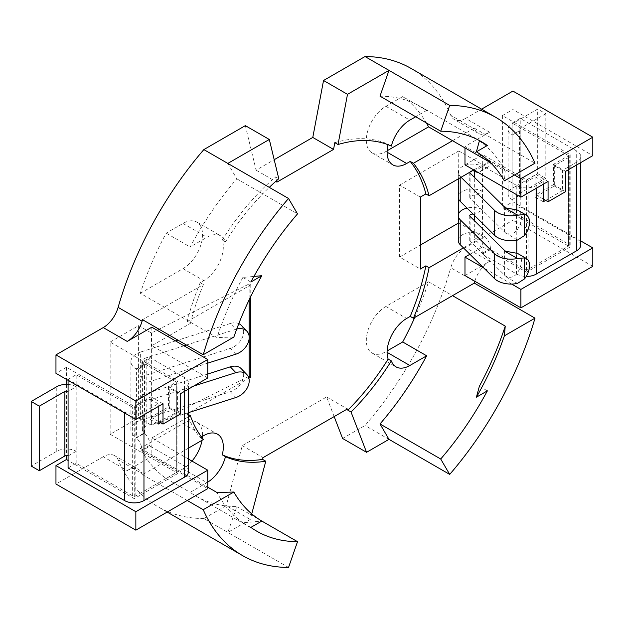 <?xml version="1.0" encoding="UTF-8"?>
<svg xmlns="http://www.w3.org/2000/svg" width="624" height="624" viewBox="0 0 624 624"><rect width="100%" height="100%" fill="white"/><g stroke="black" fill="none" stroke-linecap="round" stroke-linejoin="round"><path stroke-width="0.47" stroke-dasharray="3.12 2.34" d="M517.452 240.068L505.612 232.775C509.488 234.811 513.107 234.156 516.454 230.818A15.249 8.806 120 0 0 521.43 217.456A15.249 8.806 120 0 0 518.271 210.475M504.637 207.199L506.009 208.556M518.271 253.835A15.249 8.806 -60 0 1 521.43 260.816A15.249 8.806 -60 0 1 516.454 274.178C513.115 277.516 509.504 278.171 505.612 276.128L470.114 241.332A2.691 1.552 180 0 1 469.747 240.552A2.691 1.552 180 0 1 471.409 239.117A2.691 1.552 180 0 1 474.334 239.452A11.294 6.521 60 0 1 482.329 253.289L482.329 254.218L516.781 274.108A13.736 7.933 0 0 0 526.211 276.432M461.074 177.278L460.2 176.413A14.165 8.182 180 0 1 458.266 172.294A14.165 8.182 180 0 1 467.017 164.736A14.165 8.182 180 0 1 482.453 166.507A11.294 6.521 60 0 0 488.101 167.068A11.294 6.521 60 0 0 490.441 161.897L490.441 160.976L524.893 180.866A2.262 1.303 0 0 0 528.091 180.866L535.158 176.787L543.27 181.475L536.211 185.554A13.736 7.933 0 0 1 516.781 185.554L482.329 165.656L482.329 166.585A11.294 6.521 -120 0 1 479.989 171.756A11.294 6.521 -120 0 1 477.82 172.279M473.187 214.157A2.691 1.552 180 0 1 474.334 214.547L482.453 209.867A14.165 8.182 0 0 0 467.041 208.081M458.266 240.552A14.165 8.182 180 0 1 467.017 232.994A14.165 8.182 180 0 1 482.453 234.772L482.453 191.412A14.165 8.182 0 0 0 467.017 189.641A14.165 8.182 0 0 0 458.266 197.2M506.009 251.909L504.637 250.559M580.718 245.123A13.736 7.933 0 0 0 576.693 239.515L520.229 206.918L512.117 211.606L568.581 244.202A2.262 1.303 0 0 1 569.244 245.123A2.262 1.303 0 0 1 568.581 246.043L528.091 269.42A2.262 1.303 0 0 1 524.893 269.42L490.441 249.53L490.441 248.609A11.294 6.521 -120 0 0 482.453 234.772L474.334 239.452L474.334 220.6M535.158 176.787L535.158 197.083L554.33 186.014L554.33 165.719L568.581 157.49A2.262 1.303 0 0 0 569.244 156.569A2.262 1.303 0 0 0 568.581 155.649L512.117 123.045L512.117 135.041L520.229 130.354L520.229 118.365L512.117 123.045M512.117 211.606L512.117 199.61A13.736 7.933 180 0 1 508.092 194.002A13.736 7.933 180 0 1 512.117 188.393L537.677 173.636L537.677 109.06L512.117 123.825A13.736 7.933 -0 0 0 508.092 129.433A13.736 7.933 -0 0 0 512.117 135.041L512.117 199.61L520.229 194.922A2.262 1.303 180 0 1 519.566 194.002A2.262 1.303 180 0 1 520.229 193.081L545.797 178.324L545.797 113.747L537.677 109.06M537.677 173.636L545.797 178.324M545.797 113.747L520.229 128.505A2.262 1.303 -0 0 0 519.566 129.433A2.262 1.303 -0 0 0 520.229 130.354L520.229 206.918M554.33 186.014L562.442 190.702L562.442 170.407L576.693 162.178A13.736 7.933 0 0 0 580.718 156.569A13.736 7.933 0 0 0 576.693 150.961L520.229 118.365M562.442 190.702L545.665 200.382M543.27 184.244L543.27 181.475M474.334 215.296L474.334 196.1L482.453 191.412L482.453 166.507L475.137 170.734M490.441 249.53L482.329 254.218M469.747 172.263A2.691 1.552 180 0 1 472.391 170.742M506.009 233.462L470.114 197.98A2.691 1.552 180 0 1 469.747 197.2A2.691 1.552 180 0 1 471.409 195.764A2.691 1.552 180 0 1 474.334 196.1L474.334 177.247M562.442 170.407L554.33 165.719M490.441 160.976L482.329 165.656M535.158 197.083L543.27 201.77M160.618 422.69L177.395 413.01L177.395 392.714L169.276 388.027L176.335 383.947A2.262 1.303 0 0 0 176.998 383.027A2.262 1.303 0 0 0 176.335 382.106L141.882 362.209L141.882 363.137A11.294 6.521 60 0 1 139.542 368.308A11.294 6.521 60 0 1 136.422 368.729L136.422 369.205A18.79 10.85 0 0 1 130.915 361.538A18.79 10.85 0 0 1 140.634 352.037L140.634 376.943L146.18 382.746L207.745 363.145M177.395 392.714L184.454 388.635A13.736 7.933 0 0 0 188.479 383.027A13.736 7.933 0 0 0 184.454 377.419L150.002 357.529L141.882 362.209M207.745 374.026L140.634 395.39L146.18 401.193L193.705 386.061M188.479 412.636L146.18 426.098A7.309 4.22 0 0 0 142.397 429.796A7.309 4.22 0 0 0 144.534 432.783L136.422 437.471L136.422 369.205L144.534 364.517A7.309 4.22 0 0 1 142.397 361.538A7.309 4.22 0 0 1 146.18 357.841L146.18 426.098M241.332 368.761A15.249 10.904 -43.7 0 1 243.656 375.04A15.249 10.904 -43.7 0 1 230.303 391.747L140.634 420.295A18.79 10.85 0 0 0 130.915 429.796A18.79 10.85 0 0 0 136.422 437.471L136.422 437.939L144.534 433.259A11.294 6.521 60 0 1 150.002 445.162L150.002 446.082L141.882 450.77L141.882 449.842A11.294 6.521 -120 0 0 136.422 437.939M188.479 471.58A13.736 7.933 0 0 0 184.454 465.972L150.002 446.082M68.078 467.969L76.19 463.281L132.655 495.877A2.262 1.303 0 0 0 135.853 495.877L176.335 472.508A2.262 1.303 0 0 0 176.998 471.58A2.262 1.303 0 0 0 176.335 470.66L141.882 450.77M144.534 433.259L144.534 364.049A11.294 6.521 -120 0 0 147.662 363.62A11.294 6.521 -120 0 0 150.002 358.449L150.002 357.529M68.078 380.336L68.078 379.408L124.543 412.012A13.736 7.933 0 0 0 143.965 412.012L158.215 403.783L158.215 406.552M76.19 463.281L76.19 451.292A13.736 7.933 0 0 0 56.761 451.292L31.2 466.05M68.078 384.446A13.736 7.933 180 0 1 76.19 386.716L76.19 374.728L132.655 407.324A2.262 1.303 0 0 0 135.853 407.324L150.103 399.095L150.103 419.39L169.276 408.322L169.276 388.027M140.634 420.295L140.634 376.943L230.303 348.395A15.249 10.904 136.3 0 0 243.656 331.687A15.249 10.904 136.3 0 0 241.332 325.408M238.805 323.63A15.249 10.904 136.3 0 0 230.303 323.489L235.841 329.293A15.249 10.904 -43.7 0 1 236.738 329.035M235.841 329.293L186.42 345.025M184.002 345.797L146.18 357.841M230.303 323.489L177.973 340.15M175.555 340.915L140.634 352.037M68.078 379.408L76.19 374.728M150.103 399.095L158.215 403.783M136.422 368.729L144.534 364.049M68.078 455.972L76.19 451.292L76.19 386.716L68.078 391.404M169.276 408.322L177.395 413.01M150.103 419.39L158.215 424.078M380 96.158A224.819 129.8 -60 0 1 420.818 106.688A224.819 129.8 -60 0 1 426.66 110.432L415.693 116.766M334.831 142.67A176.241 101.751 -60 0 1 388.151 144.253L391.342 146.102M251.745 513.872L250.255 519.457L227.822 532.405L236.816 506.626A224.819 129.8 -60 0 1 195.998 496.096A224.819 129.8 -60 0 1 190.148 492.352L206.95 482.656A27.682 15.982 120 0 0 207.745 482.173M288.53 567.458L203.853 518.575L226.286 505.619L250.255 519.457M110.159 342.053L138.598 325.634L138.598 417.877L110.159 434.296L110.159 342.053L177.934 381.186L168.48 386.646L180.586 393.635M138.598 325.634L151.382 333.013L249.163 283.936L250.762 284.864L250.762 296.533M169.681 335.361L190.359 323.427L187.161 321.578L250.762 284.864M207.745 377.957L151.827 345.665L167.809 336.445M464.981 164.869L482.687 154.651L526.492 179.946L535.954 174.486L548.067 181.475M190.359 323.427A176.241 101.751 -60 0 1 203.393 284.536L142.522 319.683M151.827 327.218L151.827 345.665M227.822 163.426L236.816 178.823A224.819 129.8 120 0 0 190.148 246.979L206.95 237.284A27.682 15.982 -60 0 1 220.787 235.911A27.682 15.982 -60 0 1 225.467 241.87A176.241 101.751 -60 0 1 269.272 187.364M420.373 197.083L399.602 185.094L399.602 257.041L420.373 269.03M512.912 91.073L512.912 109.528L592.8 155.649M452.525 140.704L474.295 128.131A253.063 146.11 -60 0 1 474.731 129.145A22.597 13.042 -60 0 0 478.288 133.341A22.597 13.042 -60 0 0 489.583 132.218L464.981 146.422L514.511 175.016M464.981 146.422L464.981 147.896M489.583 132.218L465.621 118.381L481.588 109.161M479.38 140.876A224.819 129.8 -60 0 1 505.245 171.14L504.371 180.874M465.621 118.381A22.597 13.042 -60 0 1 454.319 119.504A22.597 13.042 -60 0 1 450.77 115.315L474.731 129.145M410.974 68.39A253.063 146.11 -60 0 1 450.77 115.315M474.295 128.131L535.002 163.184M490.37 162.552L505.245 171.14M387.13 150.782L385.897 151.492A27.682 15.982 -60 0 1 372.052 152.864A27.682 15.982 -60 0 1 367.809 130.689A27.682 15.982 -60 0 1 385.897 106.298L402.691 96.595L426.66 110.432M388.151 144.253A27.682 15.982 120 0 0 388.034 144.721M402.691 96.595A224.819 129.8 -60 0 1 426.379 122.936M473.772 169.946L482.687 164.798L482.687 154.651M399.602 257.041L420.373 245.053M458.266 223.174L458.718 222.908L482.687 236.746L482.687 246.893L526.492 272.189L570.18 246.971L502.398 207.839L512.912 201.77L580.718 240.919M399.602 185.094L458.718 150.961L458.718 199.243M458.718 213.603L458.718 222.908M334.16 416.59L326.602 396.973L242.276 445.653L226.286 505.619M203.853 518.575A253.063 146.11 -60 0 1 157.903 506.719A253.063 146.11 -60 0 1 118.115 459.802L142.077 473.639A22.597 13.042 -60 0 0 138.528 469.443L114.559 455.614A22.597 13.042 -60 0 1 118.115 459.802M188.479 459.069L151.827 437.915L151.827 456.362L127.226 470.566L103.264 456.729A22.597 13.042 -60 0 1 114.559 455.614M103.264 456.729L55.965 484.037M168.48 386.646L168.48 406.934L150.899 417.082L150.899 396.786L134.254 406.403L66.479 367.271L66.479 379.408M66.479 384.392L66.479 455.59M66.479 367.271L55.965 373.339M245.341 125.635L256.097 170.165L274.193 159.713M535.954 174.486L535.954 194.774L553.527 184.626L553.527 164.338L570.18 154.721L502.398 115.596L512.912 109.528M502.398 115.596L502.398 207.839M464.981 275.566L489.583 261.362L465.621 247.525L512.912 220.217L512.912 201.77M465.621 247.525A22.597 13.042 120 0 0 450.77 267.743L474.731 281.58M342.592 438.469L365.024 425.521A253.063 146.11 120 0 0 450.77 267.743M140.322 293.272L182.98 268.648A27.682 15.982 120 0 0 201.068 244.257A27.682 15.982 120 0 0 196.825 222.074A27.682 15.982 120 0 0 182.98 223.447L166.187 233.142A224.819 129.8 120 0 0 140.322 293.272L217.012 337.553L233.867 337.046M414.742 317.483A224.819 129.8 120 0 0 428.555 281.837L385.897 306.47A27.682 15.982 120 0 0 367.809 330.86A27.682 15.982 120 0 0 372.052 353.036A27.682 15.982 120 0 0 385.897 351.663L387.13 350.953M191.981 461.097A27.682 15.982 -60 0 1 182.98 468.819L166.187 478.514A224.819 129.8 -60 0 1 140.322 448.243L182.98 423.618A27.682 15.982 -60 0 1 196.825 422.245A27.682 15.982 -60 0 1 202.519 436.324M202.363 438.204A27.682 15.982 -60 0 1 202.059 440.279M458.718 150.961L482.687 164.798M526.492 179.946L526.492 272.189M570.18 154.721L570.18 246.971M553.527 164.338L565.64 171.327M250.864 282.032L242.876 277.423L253.921 276.44M242.876 277.423A224.819 129.8 120 0 0 217.012 337.553M236.816 178.823L297.523 213.876M187.161 321.578A176.241 101.751 -60 0 1 200.195 282.688L203.752 280.636A27.682 15.982 120 0 0 222.269 240.022A176.241 101.751 -60 0 1 275.59 176.873L278.788 178.714M200.195 282.688L203.393 284.536M225.467 241.87L222.269 240.022M166.187 233.142L190.148 246.979M177.934 381.186L177.934 473.429L134.254 498.646L68.078 460.442M110.159 434.296L177.934 473.429M134.254 406.403L134.254 498.646M150.899 396.786L163.012 403.783M138.598 417.877L151.382 425.256L248.29 376.623M151.382 333.013L151.382 425.256M275.59 176.873L276.51 180.695M201.419 436.956L200.195 437.658A176.241 101.751 120 0 1 187.161 413.821L188.479 413.065M190.148 412.097L248.867 378.199M249.163 283.936L249.163 299.832M249.163 336.562L249.163 338.442M151.827 437.915L188.479 416.754M127.226 470.566A22.597 13.042 -60 0 1 138.528 469.443M188.479 448.118L142.522 474.653A253.063 146.11 -60 0 1 142.077 473.639M592.8 266.339L512.912 220.217M511.649 284.06L483.74 267.946M489.583 261.362A22.597 13.042 120 0 0 474.825 281.252M388.994 439.358L365.024 425.521M428.555 281.837L452.525 295.675M487.375 390.858L479.38 386.248M469.911 254.272L482.687 246.893M463.429 247.868L482.687 236.746M151.827 456.362L207.745 488.647M250.864 527.405L242.876 522.795L261.846 521.063L236.816 506.626M242.876 522.795A224.819 129.8 -60 0 1 217.012 492.523M142.522 474.653L187.255 500.479M140.322 448.243L207.745 487.172M200.195 437.658L203.393 439.507M166.187 478.514L190.148 492.352M187.161 413.821L188.479 414.586M535.954 194.774L543.27 199.001M553.527 184.626L565.64 191.623M150.899 417.082L158.215 421.309M168.48 406.934L180.586 413.93M242.276 445.653L263.047 457.642M326.602 396.973L347.373 408.962M256.097 170.165L276.869 182.153M504.41 206.996L504.41 231.871M516.454 274.178L516.454 253.196M470.114 241.332L470.114 216.427M504.41 275.223L504.41 250.349M524.893 269.42L524.893 180.866M528.091 269.42L528.091 180.866M568.581 246.043L568.581 157.49M568.581 244.202L568.581 155.649M512.117 188.393L512.117 123.825M520.229 193.081L520.229 128.505M576.693 239.515L576.693 150.961M576.693 164.947L576.693 162.178M536.211 188.315L536.211 185.554M516.781 274.108L516.781 253.258M516.781 240.201L516.781 209.906M516.781 194.774L516.781 185.554M490.441 248.609L482.329 253.289M506.009 276.814L517.452 283.421M460.2 176.413L460.2 177.778M470.114 173.074L470.114 197.98M516.454 209.843L516.454 230.818M490.441 161.897L482.329 166.585M184.454 465.972L184.454 377.419M184.454 391.404L184.454 388.635M143.965 414.781L143.965 412.012M124.543 412.932L124.543 412.012M56.761 451.292L56.761 386.716M132.655 495.877L132.655 407.324M135.853 495.877L135.853 407.324M176.335 472.508L176.335 383.947M176.335 470.66L176.335 382.106M150.002 445.162L141.882 449.842M230.303 391.747L235.841 397.55M150.002 358.449L141.882 363.137M235.841 354.198L230.303 348.395M385.897 151.492L387.091 152.186M385.897 106.298L409.859 120.128M182.98 268.648L203.752 280.636M182.98 223.447L206.95 237.284M385.897 306.47L406.669 318.458M385.897 351.663L387.091 352.357M182.98 423.618L203.752 435.607M182.98 468.819L206.95 482.656M469.747 240.552L469.747 215.647M569.244 245.123L569.244 156.569M508.092 194.002L508.092 129.433M519.566 194.002L519.566 129.433M580.718 162.622L580.718 156.569M458.266 172.294L458.266 178.893M469.747 172.294L469.747 197.2M488.101 167.068L479.989 171.756M142.397 429.796L142.397 361.538M188.479 389.08L188.479 383.027M176.998 471.58L176.998 383.027M130.915 429.796L130.915 361.538M147.662 363.62L139.542 368.308M478.288 133.341L454.319 119.504M372.052 152.864L392.824 164.861M420.818 106.688L481.525 141.742M196.825 222.074L220.787 235.911M372.052 353.036L396.022 366.873M167.177 512.07L157.903 506.719M196.825 422.245L217.597 434.234M195.998 496.096L256.706 531.149"/><path stroke-width="0.94" d="M469.747 172.263A2.691 1.552 180 0 0 469.747 172.294A2.691 1.552 180 0 0 470.114 173.074L506.009 208.556L517.452 215.163L524.573 214.523A15.249 8.806 -60 0 1 526.391 215.163L518.271 210.475A15.249 8.806 120 0 0 516.454 209.843L505.612 207.886L504.41 206.996M517.452 215.163A19.149 11.053 180 0 1 497.5 212.566A19.149 11.053 180 0 1 494.504 210.319L461.074 177.278M458.266 178.893L458.266 197.2A14.165 8.182 0 0 0 460.2 201.326L494.504 235.225A19.149 11.053 0 0 0 497.5 237.471A19.149 11.053 0 0 0 517.452 240.068L524.573 235.505A15.249 8.806 -60 0 0 529.542 222.144A15.249 8.806 -60 0 0 526.391 215.163M504.41 250.349L505.612 251.238L516.454 253.196A15.249 8.806 -60 0 1 518.271 253.835L526.391 258.515A15.249 8.806 120 0 0 524.573 257.884L517.452 258.515L506.009 251.909L470.114 216.427A2.691 1.552 180 0 1 469.747 215.647A2.691 1.552 180 0 1 473.187 214.157M526.391 258.515A15.249 8.806 120 0 1 529.542 265.504A15.249 8.806 120 0 1 524.573 278.858L517.452 283.421A19.149 11.053 180 0 1 497.5 280.823A19.149 11.053 180 0 1 494.504 278.585L460.2 244.678A14.165 8.182 180 0 1 458.266 240.552L458.266 215.647A14.165 8.182 0 0 0 460.2 219.773L494.504 253.679A19.149 11.053 0 0 0 497.5 255.918A19.149 11.053 0 0 0 517.452 258.515M467.041 208.081A14.165 8.182 0 0 0 458.266 215.647M526.211 276.432A13.736 7.933 0 0 0 536.211 274.108L576.693 250.731A13.736 7.933 0 0 0 580.718 245.123L580.718 162.622M545.665 200.382L543.27 201.77L543.27 184.244M472.391 170.742A2.691 1.552 180 0 1 474.334 171.194A11.294 6.521 -120 0 0 477.82 172.279M188.479 412.636L235.841 397.55A15.249 10.904 136.3 0 0 249.202 380.843A15.249 10.904 136.3 0 0 246.87 374.564A15.249 10.904 136.3 0 0 235.841 372.645L230.303 366.842L207.745 374.026M193.705 386.061L235.841 372.645M230.303 366.842A15.249 10.904 -43.7 0 1 241.332 368.761L246.87 374.564M39.32 470.73L31.2 466.05L31.2 401.474L39.32 406.162L39.32 470.73L64.88 455.972A2.262 1.303 0 0 1 68.078 455.972L68.078 467.969L124.543 500.565A13.736 7.933 0 0 0 143.965 500.565L184.454 477.188A13.736 7.933 0 0 0 188.479 471.58L188.479 389.08M158.215 406.552L158.215 424.078L160.618 422.69M39.32 406.162L64.88 391.404A2.262 1.303 180 0 1 68.078 391.404L68.078 380.336M68.078 384.446A13.736 7.933 180 0 0 56.761 386.716L31.2 401.474M236.738 329.035A15.249 10.904 -43.7 0 1 246.87 331.211A15.249 10.904 -43.7 0 1 249.202 337.49A15.249 10.904 -43.7 0 1 235.841 354.198L207.745 363.145M186.42 345.025L184.002 345.797M177.973 340.15L175.555 340.915M246.87 331.211L241.332 325.408A15.249 10.904 136.3 0 0 238.805 323.63M415.693 116.766L409.859 120.128A27.682 15.982 120 0 0 391.342 146.102A176.241 101.751 -60 0 0 338.029 144.511L347.498 94.333L388.994 70.379L380 96.158L440.708 131.212A224.819 129.8 -60 0 1 481.525 141.742A224.819 129.8 -60 0 1 487.375 145.486L476.393 151.827A213.525 123.279 -60 0 1 504.371 180.874L535.002 163.184A253.063 146.11 -60 0 0 495.651 117.281L410.974 68.39A253.063 146.11 -60 0 0 365.024 56.542L323.536 80.496L347.498 94.333M495.651 117.281A253.063 146.11 -60 0 0 449.701 105.425L365.024 56.542M338.029 144.511L334.831 142.67L333.551 149.425L276.869 182.153L276.51 180.695M207.745 482.173A27.682 15.982 120 0 0 225.467 456.682A176.241 101.751 120 0 0 265.785 461.222L251.745 513.872M225.467 456.682L222.269 454.834A176.241 101.751 120 0 0 262.587 459.381L265.785 461.222M167.809 336.445L169.681 335.361M180.586 393.635L207.745 377.957L207.745 359.502L135.853 401.014L135.853 419.461L163.012 403.783L163.012 424.078L180.586 413.93L180.586 393.635M543.27 199.001L548.067 201.77L548.067 181.475L520.9 197.153L464.981 164.869L464.981 147.896M253.921 276.44L261.846 275.691L250.864 282.032A224.819 129.8 120 0 1 297.523 213.876L288.53 198.479A253.063 146.11 120 0 0 203.229 354.736L142.522 319.683A253.063 146.11 120 0 0 142.077 321.204A22.597 13.042 120 0 1 127.226 341.422L151.827 327.218L207.745 359.502M269.311 139.472L227.822 163.426L203.853 149.588L245.341 125.635L269.311 139.472L278.788 178.714A176.241 101.751 -60 0 0 269.272 187.364M388.034 144.721A27.682 15.982 120 0 0 392.824 164.861A27.682 15.982 120 0 0 406.669 163.488L410.225 161.429A176.241 101.751 -60 0 1 425.872 193.908L420.373 197.083L420.373 269.03L425.872 265.855L429.07 267.704L463.429 247.868M520.9 197.153L520.9 178.706L592.8 137.194L512.912 91.073L481.588 109.161M592.8 137.194L592.8 155.649L565.64 171.327L565.64 191.623L548.067 201.77M514.511 175.016L520.9 178.706M487.375 145.486L479.38 140.876L476.393 151.827M449.701 105.425L440.708 131.212M410.225 161.429L413.416 163.277L452.525 140.704L490.37 162.552M426.379 122.936A224.819 129.8 -60 0 1 428.555 126.867L452.525 140.704M428.555 126.867L387.13 150.782M413.416 163.277A176.241 101.751 -60 0 1 429.07 195.749L473.772 169.946M420.373 245.053L458.266 223.174M458.718 199.243L458.718 213.603M207.745 470.2L207.745 488.647L135.853 530.158L55.965 484.037L55.965 465.59L135.853 511.711L207.745 470.2L188.479 459.069M66.479 455.59L66.479 459.514L55.965 465.59M66.479 379.408L66.479 384.392M127.226 341.422L103.264 327.584L55.965 354.892L55.965 373.339L135.853 419.461M103.264 327.584A22.597 13.042 120 0 0 118.115 307.367L142.077 321.204M203.853 149.588A253.063 146.11 120 0 0 118.115 307.367M274.193 159.713L312.788 137.436L323.536 80.496M388.994 439.358L380 423.961L440.708 459.014L449.701 474.412L388.994 439.358L366.561 452.306L342.592 438.469L334.16 416.59M387.13 350.953L402.691 341.968A224.819 129.8 120 0 0 414.742 317.483M202.519 436.324A27.682 15.982 -60 0 1 202.363 438.204M202.059 440.279A27.682 15.982 -60 0 1 191.981 461.097M135.853 401.014L55.965 354.892M261.846 275.691A213.525 123.279 120 0 0 233.867 337.046L203.229 354.736M288.53 198.479L227.822 163.426M68.078 460.442L66.479 459.514M425.872 193.908L429.07 195.749M474.825 281.252A22.597 13.042 120 0 0 474.731 281.58A253.063 146.11 120 0 1 474.295 283.101L413.416 318.248L410.225 316.407L406.669 318.458A27.682 15.982 -60 0 0 388.151 359.073A176.241 101.751 120 0 1 347.833 410.163L347.373 408.962L263.047 457.642L262.587 459.381M410.225 316.407A176.241 101.751 120 0 0 425.872 265.855M250.762 296.533L250.762 377.107L248.867 378.199M188.479 413.065L190.148 412.097M201.419 436.956L203.752 435.607A27.682 15.982 -60 0 1 217.597 434.234A27.682 15.982 -60 0 1 222.269 454.834M249.163 299.832L249.163 336.562M249.163 338.442L249.163 376.186L250.762 377.107M248.29 376.623L249.163 376.186M188.479 416.754L190.359 415.67A176.241 101.751 120 0 0 203.393 439.507L188.479 448.118M366.561 452.306L351.031 412.004A176.241 101.751 120 0 0 391.342 360.914A27.682 15.982 -60 0 0 396.022 366.873A27.682 15.982 -60 0 0 409.859 365.5L426.66 355.805A224.819 129.8 120 0 1 380 423.961M580.718 240.919L592.8 247.892L520.9 289.403L511.649 284.06M483.74 267.946L464.981 257.119L464.981 275.566L520.9 307.85L592.8 266.339L592.8 247.892M520.9 289.403L520.9 307.85M440.708 459.014A224.819 129.8 120 0 0 487.375 390.858L476.393 397.199L479.38 386.248A224.819 129.8 120 0 0 505.245 326.11L504.371 335.845L535.002 318.154A253.063 146.11 120 0 1 449.701 474.412M476.393 397.199A213.525 123.279 120 0 0 504.371 335.845M474.295 283.101L535.002 318.154M452.525 295.675L505.245 326.11M388.151 359.073L391.342 360.914M402.691 341.968L426.66 355.805M413.416 318.248A176.241 101.751 120 0 0 429.07 267.704M464.981 257.119L469.911 254.272M135.853 530.158L135.853 511.711M242.588 555.61A253.063 146.11 -60 0 0 288.53 567.458L297.523 541.679A224.819 129.8 -60 0 1 256.706 531.149A224.819 129.8 -60 0 1 250.864 527.405L261.846 521.063A213.525 123.279 -60 0 1 233.867 492.016L203.229 509.707A253.063 146.11 -60 0 0 242.588 555.61L167.177 512.07M207.745 487.172L217.012 492.523L233.867 492.016M261.83 521.071L297.523 541.679M187.255 500.479L203.229 509.707M188.479 414.586L190.359 415.67M347.833 410.163L351.031 412.004M158.215 421.309L163.012 424.078M312.788 137.436L333.551 149.425M524.573 214.523L524.573 235.505M494.504 278.585L494.504 253.679M524.573 278.858L524.573 257.884M460.2 244.678L460.2 219.773M474.334 220.6L474.334 215.296M576.693 250.731L576.693 164.947M536.211 274.108L536.211 188.315M516.781 253.258L516.781 240.201M516.781 209.906L516.781 194.774M475.137 170.734L474.334 171.194L474.334 177.247M494.504 210.319L494.504 235.225M460.2 177.778L460.2 201.326M184.454 477.188L184.454 391.404M143.965 500.565L143.965 414.781M124.543 500.565L124.543 412.932M68.078 455.972L68.078 391.404M64.88 455.972L64.88 391.404M387.091 152.186L406.669 163.488M387.091 352.357L409.859 365.5"/></g></svg>
